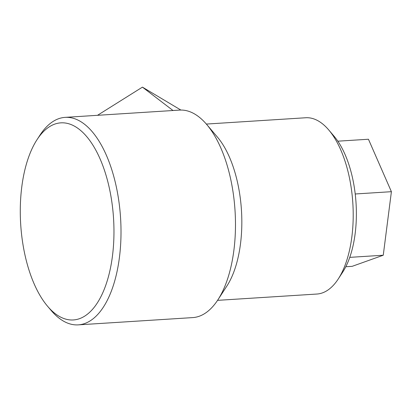 <?xml version="1.0" encoding="UTF-8"?>
<svg xmlns="http://www.w3.org/2000/svg" width="412" height="412" viewBox="0 0 412 412"><rect width="100%" height="100%" fill="white"/><g stroke="black" fill="none" stroke-linecap="round" stroke-linejoin="round"><path stroke-width="0.62" d="M37.039 139.653L40.031 135.054A103.958 48.966 86.4 0 1 65.111 117.369L179.586 110.097A103.958 48.966 86.4 0 1 198.62 116.678A103.958 48.966 86.4 0 1 206.695 124.47A103.958 48.966 86.4 0 1 217.84 299.91A103.958 48.966 86.4 0 1 192.764 317.595L78.29 324.867A103.958 48.966 86.4 0 1 51.176 310.499L47.622 306.312A98.756 46.515 86.4 0 1 37.039 139.653A98.756 46.515 86.4 0 1 78.944 129.105A98.756 46.515 86.4 0 1 111.245 263.974A98.756 46.515 86.4 0 1 47.622 306.312M65.111 117.369A103.958 48.966 86.4 0 1 84.146 123.95A103.958 48.966 86.4 0 1 120.922 238.136A103.958 48.966 86.4 0 1 78.29 324.867M206.695 124.47L217.376 137.042A88.317 41.602 86.4 0 1 226.847 286.088L217.84 299.91M206.355 124.069L305.719 117.755A88.317 41.602 86.4 0 1 321.89 123.348A88.317 41.602 86.4 0 1 328.755 129.965A88.317 41.602 86.4 0 1 338.221 279.017A88.317 41.602 86.4 0 1 316.916 294.039L217.551 300.353M328.755 129.965L334.086 136.243A80.515 37.925 86.4 0 1 342.717 272.116L338.221 279.017M345.802 266.739L352.167 266.332L383.258 255.234L391.4 191.683L368.446 139.241L337.825 141.187M349.762 257.361L383.258 255.234M355.216 193.985L391.4 191.683M180.873 110.05L142.434 87.133L97.505 115.309M173.004 110.514L142.434 87.133"/></g></svg>
